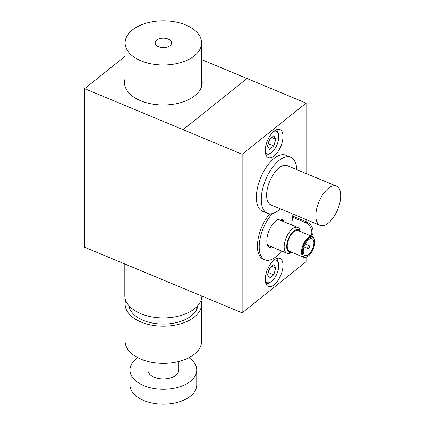 <?xml version="1.0" encoding="UTF-8"?>
<svg xmlns="http://www.w3.org/2000/svg" width="425" height="425" viewBox="0 0 425 425"><rect width="100%" height="100%" fill="white"/><g stroke="black" fill="none" stroke-linecap="round" stroke-linejoin="round"><path stroke-width="0.64" d="M169.171 39.552A8.208 4.739 0 0 0 160.225 38.526A8.208 4.739 0 0 0 155.157 42.904A8.208 4.739 0 0 0 157.558 46.256A8.208 4.739 0 0 0 166.51 47.281A8.208 4.739 0 0 0 171.578 42.904A8.208 4.739 0 0 0 169.171 39.552M136.324 58.517A38.239 22.079 0 0 0 178.001 63.304A38.239 22.079 0 0 0 201.609 42.904A38.239 22.079 0 0 0 190.405 27.29A38.239 22.079 0 0 0 148.734 22.504A38.239 22.079 0 0 0 125.125 42.904A38.239 22.079 0 0 0 136.324 58.517M124.823 263.989L124.823 295.672A38.547 22.254 0 0 0 158.482 317.746A38.547 22.254 0 0 0 201.902 296.103M125.125 78.604A38.85 22.429 0 0 0 124.52 82.556A38.85 22.429 0 0 0 140.633 100.741A38.85 22.429 0 0 0 181.061 102.521A38.85 22.429 0 0 0 202.215 82.556A38.85 22.429 0 0 0 201.609 78.604M306.085 173.512L306.085 103.116L247.021 78.508L183.085 129.662L242.154 154.27L242.154 312.869L183.085 288.262L183.085 129.662L183.085 288.262L84.639 247.249L84.639 88.65L183.085 129.662L247.021 78.508L201.609 59.59M125.125 56.254L84.639 88.65M283.002 136.457A15.178 7.252 112.6 0 0 279.958 129.551A15.178 7.252 112.6 0 0 270.443 135.224A15.178 7.252 112.6 0 0 265.243 150.668A15.178 7.252 112.6 0 0 268.287 157.569A15.178 7.252 112.6 0 0 277.796 151.9A15.178 7.252 112.6 0 0 283.002 136.457M283.002 265.317A15.178 7.252 112.6 0 0 279.958 258.416A15.178 7.252 112.6 0 0 270.443 264.084A15.178 7.252 112.6 0 0 265.243 279.528A15.178 7.252 112.6 0 0 268.287 286.434A15.178 7.252 112.6 0 0 277.796 280.76A15.178 7.252 112.6 0 0 283.002 265.317M242.154 312.869L306.085 261.715L306.085 257.258M306.085 221.653L306.085 219.544M306.085 103.116L242.154 154.27M288.054 156.697A30.35 14.498 112.6 0 0 268.292 164.464A30.35 14.498 112.6 0 0 256.36 197.423A30.35 14.498 112.6 0 0 265.11 211.778M128.865 305.591A34.6 19.975 0 0 0 140.664 319.17A34.6 19.975 0 0 0 176.524 322.575A34.6 19.975 0 0 0 197.869 305.591M129.184 305.957A34.6 19.975 0 0 0 129.035 306.574M125.683 300.348A38.239 22.079 0 0 0 125.125 304.098L125.125 341.27A38.239 22.079 0 0 0 138.274 357.93A38.239 22.079 0 0 0 179.222 361.362A38.239 22.079 0 0 0 201.609 341.27L201.609 304.098A38.239 22.079 0 0 0 201.052 300.348M125.125 304.098A38.239 22.079 0 0 0 138.274 320.758A38.239 22.079 0 0 0 179.222 324.19A38.239 22.079 0 0 0 201.609 304.098M197.699 306.574A34.6 19.975 0 0 0 197.545 305.957M307.971 248.519A1.519 0.723 112.6 0 0 307.998 248.529A1.519 0.723 112.6 0 0 309.235 247.435A1.519 0.723 112.6 0 0 309.188 245.74A1.519 0.723 112.6 0 0 309.161 245.73A1.519 0.723 112.6 0 0 307.923 246.824A1.519 0.723 112.6 0 0 307.971 248.519M304.056 244.795A10.625 5.073 112.6 0 0 302.712 254.687A10.625 5.073 112.6 0 0 307.7 256.418A10.625 5.073 112.6 0 0 313.098 249.464A10.625 5.073 112.6 0 0 314.553 239.96A10.625 5.073 112.6 0 0 310.048 237.522A10.625 5.073 112.6 0 0 304.056 244.795M307.7 256.418L307.158 256.743A11.231 5.366 -67.4 0 1 303.769 257.29A11.231 5.366 -67.4 0 1 303.307 244.455A11.231 5.366 -67.4 0 1 312.407 236.555A11.231 5.366 -67.4 0 1 314.404 239.344L314.553 239.96M312.407 236.555L298.132 230.61A11.231 5.366 112.6 0 0 289.032 238.51A11.231 5.366 112.6 0 0 289.494 251.34L303.769 257.29M300.162 231.455A12.139 5.801 112.6 0 0 288.644 238.308A12.139 5.801 112.6 0 0 291.529 252.19M291.693 252.259L291.178 252.572A13.961 6.673 -67.4 0 1 286.965 253.247A13.961 6.673 -67.4 0 1 286.392 237.293A13.961 6.673 -67.4 0 1 297.702 227.471A13.961 6.673 -67.4 0 1 300.188 230.94L300.332 231.529M312.237 238.797A9.106 4.351 112.6 0 0 312.078 238.722A9.106 4.351 112.6 0 0 304.635 245.289A9.106 4.351 112.6 0 0 304.922 255.462A9.106 4.351 112.6 0 0 305.076 255.531A9.106 4.351 112.6 0 0 312.524 248.965A9.106 4.351 112.6 0 0 312.237 238.797M178.845 361.457L178.845 370.016A15.481 8.936 180 0 1 162.106 378.925A15.481 8.936 180 0 1 147.889 370.016L147.889 361.457M269.105 247.313A15.481 7.395 112.6 0 0 271.702 246.888M284.208 221.85A15.481 7.395 112.6 0 0 281.844 219.226A15.481 7.395 112.6 0 0 272.892 223.986A15.481 7.395 112.6 0 0 266.98 238.398A15.481 7.395 112.6 0 0 269.939 247.802A15.481 7.395 112.6 0 0 273.472 247.626M272.367 213.568A28.528 13.632 112.6 0 0 259.468 242.521A28.528 13.632 112.6 0 0 264.924 259.845A28.528 13.632 112.6 0 0 281.499 250.973M269.732 213.812A28.528 13.632 112.6 0 0 257.693 241.782A28.528 13.632 112.6 0 0 263.149 259.112L264.924 259.845M291.678 224.963L292.506 217.913A28.528 13.632 112.6 0 0 291.757 213.573M282.439 221.112A15.481 7.395 112.6 0 0 280.909 218.976M292.437 217.186L305.586 222.657A8.75 6.598 61.3 0 1 310.973 235.96M292.272 215.9L306.839 221.967A8.75 6.598 61.3 0 1 312.545 228.448A8.75 6.598 61.3 0 1 311.583 236.215M268.595 142.269A6.205 2.964 112.6 0 0 269.392 140.298A6.205 2.964 112.6 0 0 269.71 139.028M265.301 152.044A12.139 5.801 112.6 0 0 270.656 153.154A12.139 5.801 112.6 0 0 271.66 152.447A12.139 5.801 112.6 0 0 278.492 134.343A12.139 5.801 112.6 0 0 273.928 131.325M265.907 154.838A13.658 6.524 112.6 0 0 269.296 153.967L270.656 153.154M278.492 134.343L278.115 132.807A13.658 6.524 112.6 0 0 276.34 129.79M268.095 143.868L268.34 143.671L273.758 145.924L275.852 139.182L273.758 135.793L269.562 139.145L267.468 145.892L269.562 149.281L273.758 145.924M269.811 138.948L268.34 143.671M271.687 137.445L275.852 139.182M268.595 271.134A6.205 2.964 112.6 0 0 269.392 269.158A6.205 2.964 112.6 0 0 269.71 267.893M265.301 280.904A12.139 5.801 112.6 0 0 270.656 282.014A12.139 5.801 112.6 0 0 271.66 281.313A12.139 5.801 112.6 0 0 278.492 263.208A12.139 5.801 112.6 0 0 273.928 260.19M265.907 283.698A13.658 6.524 112.6 0 0 269.296 282.832L270.656 282.014M278.492 263.208L278.115 261.673A13.658 6.524 112.6 0 0 276.34 258.65M271.687 266.305L275.852 268.042L273.758 264.653L269.562 268.01L267.468 274.752L269.562 278.141L273.758 274.789L268.34 272.531L268.095 272.728M269.811 267.808L268.34 272.531M275.852 268.042L273.758 274.789M336.441 186.155L287.215 165.649A21.245 10.152 112.6 0 0 272.616 175.557A21.245 10.152 112.6 0 0 266.948 198.948A21.245 10.152 112.6 0 0 270.874 204.871L320.099 225.377A21.245 10.152 112.6 0 0 334.698 215.475A21.245 10.152 112.6 0 0 340.361 192.084A21.245 10.152 112.6 0 0 336.441 186.155A21.245 10.152 112.6 0 0 321.842 196.063A21.245 10.152 112.6 0 0 316.173 219.454A21.245 10.152 112.6 0 0 320.099 225.377M296.772 169.633A30.35 14.498 112.6 0 0 296.321 165.713A30.35 14.498 112.6 0 0 290.716 157.245L285.791 155.194A30.35 14.498 112.6 0 0 264.94 169.347A30.35 14.498 112.6 0 0 256.843 202.762A30.35 14.498 112.6 0 0 262.448 211.23L267.373 213.281A30.35 14.498 112.6 0 0 280.431 208.856M290.716 157.245A30.35 14.498 112.6 0 0 269.859 171.397A30.35 14.498 112.6 0 0 261.763 204.813A30.35 14.498 112.6 0 0 267.373 213.281M137.742 357.659A33.384 19.274 0 0 0 129.981 370.016A33.384 19.274 0 0 0 156.528 388.88A33.384 19.274 0 0 0 196.754 370.016A33.384 19.274 0 0 0 188.987 357.659M129.981 370.016L129.981 384.885A33.384 19.274 0 0 0 156.528 403.75A33.384 19.274 0 0 0 196.754 384.885L196.754 370.016M306.839 221.967L305.586 222.657M201.609 86.503L201.609 42.904M125.125 86.503L125.125 42.904M129.981 306.797L129.981 309.342M196.754 306.797L196.754 309.342M307.998 248.529L304.034 246.877M309.161 245.73L305.203 244.077M267.575 245.172L286.965 253.247M278.317 219.396L297.702 227.471"/></g></svg>

